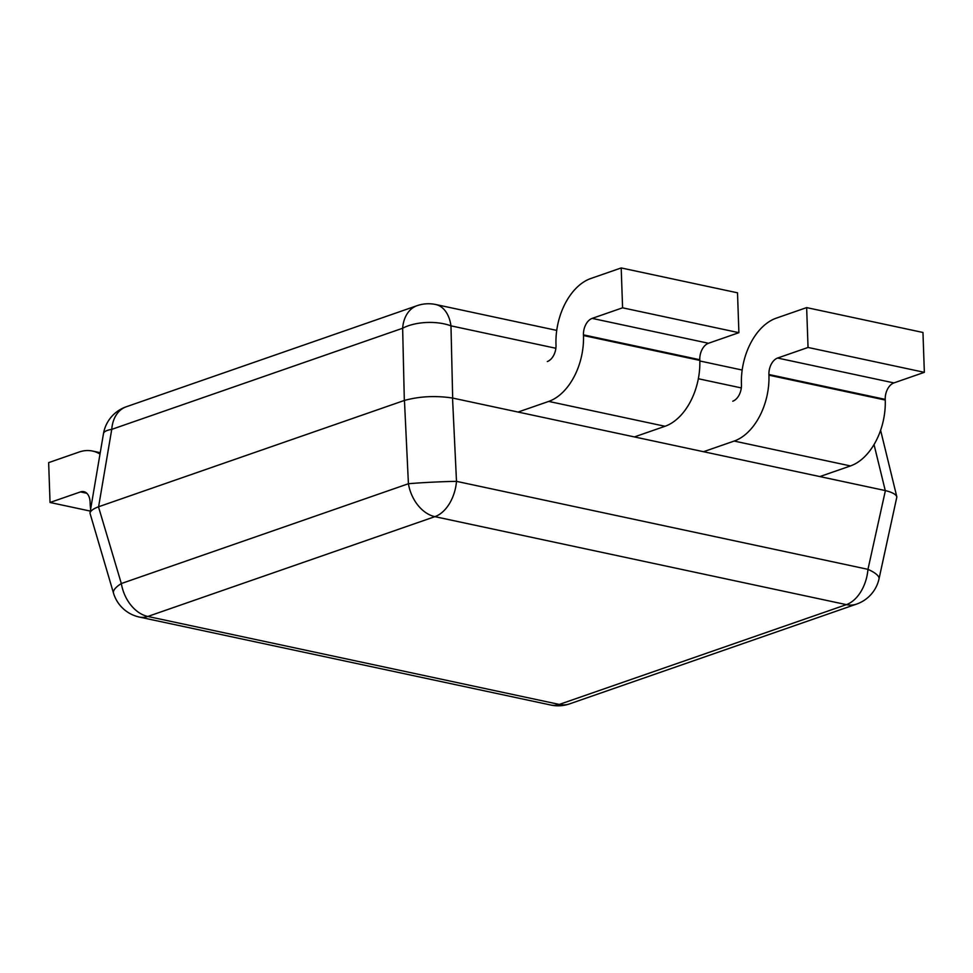 <?xml version="1.0" encoding="UTF-8"?>
<svg xmlns="http://www.w3.org/2000/svg" width="973" height="973" viewBox="0 0 973 973"><rect width="100%" height="100%" fill="white"/><g stroke="black" fill="none" stroke-linecap="round" stroke-linejoin="round"><path stroke-width="1.46" d="M86.792 493.262L80.467 491.912A13.841 8.903 -77.9 0 1 83.824 491.657A13.841 8.903 -77.9 0 1 90.088 502.007L90.112 502.676A55.376 35.587 -77.9 0 0 90.635 509.207M80.467 491.912L50.037 502.482L48.65 462.625L79.081 452.044A55.376 35.6 -77.9 0 1 92.508 451.046A55.376 35.6 -77.9 0 1 100 454.075M90.307 511.093L50.037 502.482M885.26 490.562L885.394 490.599C892.277 492.289 896.109 494.393 896.863 496.935L879.008 578.886A34.602 8.927 -167.5 0 0 867.965 569.339L456.495 481.355L452.53 398.042L885.26 490.562L874.034 444.576M98.601 506.751L111.749 429.361A34.602 24.702 -109.2 0 1 126.222 406.787A34.602 34.602 0 0 0 103.466 433.678L89.966 513.136C90.428 510.898 93.262 508.782 98.48 506.799L404.452 400.426C419.667 396.303 435.697 395.5 452.53 398.042M89.966 513.136L113.5 593.116A34.602 34.602 0 0 0 139.431 617.077A34.602 22.245 -77.9 0 0 147.823 616.456A34.602 24.702 -109.2 0 1 121.333 583.545A34.602 9.766 163.4 0 0 113.5 593.116M703.528 451.715L734.153 441.061A55.376 35.587 102.1 0 0 768.938 375.177L768.913 374.508A13.841 8.903 102.1 0 1 777.609 358.04L808.04 347.458L806.641 307.602L776.211 318.171A55.376 35.6 102.1 0 0 741.45 384.59A13.841 8.903 102.1 0 1 732.766 401.204M819.85 476.588L850.475 465.933L734.153 441.061M850.475 465.933A55.376 35.587 102.1 0 0 885.248 400.049L885.223 399.38A13.841 8.903 102.1 0 1 893.919 382.912L924.35 372.331L922.963 332.474L806.641 307.602M924.35 372.331L808.04 347.458M518.086 412.053L548.711 401.411A55.376 35.587 102.1 0 0 583.484 335.527L583.459 334.858A13.841 8.903 102.1 0 1 592.156 318.39L622.586 307.809L621.2 267.94L590.769 278.521A55.376 35.6 102.1 0 0 556.009 344.941A13.841 8.903 102.1 0 1 547.312 361.542M634.396 436.926L665.021 426.283L548.711 401.411M665.021 426.283A55.376 35.587 102.1 0 0 699.806 360.399L699.782 359.73A13.841 8.903 102.1 0 1 708.478 343.262L738.896 332.681L737.51 292.812L621.2 267.94M738.896 332.681L622.586 307.809M885.394 490.599L867.965 569.339A34.602 22.245 102.1 0 1 846.376 604.634L434.907 516.651L147.823 616.456L559.293 704.428A34.602 22.245 102.1 0 1 550.9 705.06L139.431 617.077M569.497 703.905L856.581 604.099A34.602 24.702 70.8 0 1 846.376 604.634L559.293 704.428A34.602 24.702 -109.2 0 0 569.497 703.905A34.602 34.602 0 0 1 550.9 705.06M98.48 506.799L121.333 583.545L408.417 483.739L404.452 400.426M103.466 433.678A34.602 9.11 9.6 0 1 111.749 429.361L402.64 328.242A34.602 15.921 -1.3 0 1 450.973 325.846L555.863 348.273M698.346 378.74L741.317 387.923M126.222 406.787L417.101 305.668A34.602 34.602 0 0 1 435.709 304.513A34.602 22.245 -77.9 0 1 450.973 325.846L452.676 398.079M417.101 305.668A34.602 24.702 70.8 0 0 402.64 328.242L404.33 400.462M408.417 483.739A34.602 24.702 70.8 0 0 434.907 516.651A34.602 22.245 -77.9 0 0 456.495 481.355A34.602 1.314 177.3 0 0 408.417 483.739M893.919 382.912L777.609 358.04M885.223 399.38L768.913 374.508M885.248 400.049L768.938 375.177M708.478 343.262L592.156 318.39M699.782 359.73L583.459 334.858M699.806 360.399L583.484 335.527M100.231 452.7L92.508 451.046M435.709 304.513L556.726 330.394M699.818 360.983L742.18 370.044M856.581 604.099A34.602 34.602 0 0 0 879.008 578.886M896.863 496.935L880.614 430.309"/></g></svg>

